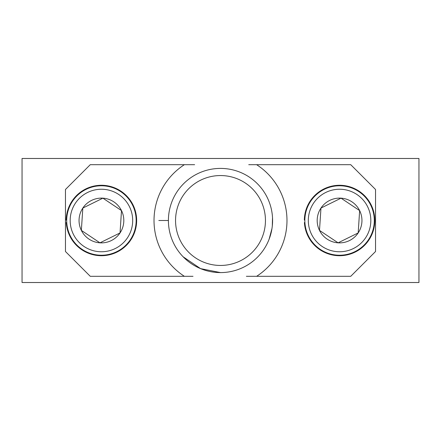 <?xml version="1.0" encoding="UTF-8"?>
<svg xmlns="http://www.w3.org/2000/svg" width="441" height="441" viewBox="0 0 441 441"><rect width="100%" height="100%" fill="white"/><g stroke="black" fill="none" stroke-linecap="round" stroke-linejoin="round"><path stroke-width="0.66" d="M370.76 222.551A31.256 31.256 0 0 0 341.621 189.31A31.256 31.256 0 0 0 308.38 218.449A31.256 31.256 0 0 0 337.519 251.69A31.256 31.256 0 0 0 370.76 222.551M304.918 218.223A34.729 34.729 0 0 1 341.847 185.848A34.729 34.729 0 0 1 374.222 222.777A34.729 34.729 0 0 1 337.293 255.152A34.729 34.729 0 0 1 304.918 218.223M361.901 221.966A22.375 22.375 0 0 0 320.965 208.064A22.375 22.375 0 0 0 338.104 242.831A22.375 22.375 0 0 0 361.901 221.966M358.908 221.773L359.641 210.605L341.036 198.169L320.965 208.064L319.499 230.395L338.104 242.831L358.175 232.936L358.908 221.773M338.82 242.473L358.175 232.936L359.641 210.605L341.036 198.169L320.965 208.064L319.499 230.395L338.104 242.831M132.62 222.551A31.256 31.256 0 0 0 103.481 189.31A31.256 31.256 0 0 0 70.24 218.449A31.256 31.256 0 0 0 99.379 251.69A31.256 31.256 0 0 0 132.62 222.551M66.778 218.223A34.729 34.729 0 0 1 103.707 185.848A34.729 34.729 0 0 1 136.082 222.777A34.729 34.729 0 0 1 99.153 255.152A34.729 34.729 0 0 1 66.778 218.223M123.761 221.966A22.375 22.375 0 0 0 82.825 208.064A22.375 22.375 0 0 0 99.964 242.831A22.375 22.375 0 0 0 123.761 221.966M120.768 221.773L121.501 210.605L102.896 198.169L82.825 208.064L81.359 230.395L99.964 242.831L120.035 232.936L120.768 221.773M81.409 229.59L81.359 230.395L99.964 242.831L120.035 232.936L121.501 210.605L102.896 198.169M102.18 198.527L82.825 208.064L82.77 208.869M220.5 175.551A44.949 44.949 0 0 0 175.551 220.5A44.949 44.949 0 0 0 220.5 265.449A44.949 44.949 0 0 0 265.449 220.5A44.949 44.949 0 0 0 220.5 175.551M272.516 217.689L272.295 226.079M271.97 228.537L269.115 239.215M220.5 272.593A52.093 52.093 0 0 0 272.593 220.5A52.093 52.093 0 0 0 220.5 168.407A52.093 52.093 0 0 0 168.407 220.5A52.093 52.093 0 0 0 220.5 272.593L200.567 268.63L183.103 256.767M246.376 276.314L350.733 276.314L375.539 251.508L375.539 189.492L350.733 164.686L248.735 164.686M193.004 276.314L90.267 276.314L65.461 251.508L65.461 189.492L90.267 164.686L194.624 164.686M168.407 220.5L158.815 220.5M66.707 220.053L66.205 220.065A35.225 35.225 0 0 1 118.706 189.801A35.225 35.225 0 0 1 120.084 250.378A35.225 35.225 0 0 1 66.266 222.545L66.762 222.534M304.847 220.053L304.345 220.065A35.225 35.225 0 0 1 356.846 189.801A35.225 35.225 0 0 1 358.224 250.378A35.225 35.225 0 0 1 304.406 222.545L304.902 222.534M418.95 282.516L418.95 158.484L22.05 158.484L22.05 282.516L418.95 282.516M256.618 164.686A66.481 66.481 0 0 1 256.618 276.314M184.382 276.314A66.481 66.481 0 0 1 184.382 164.686"/></g></svg>
